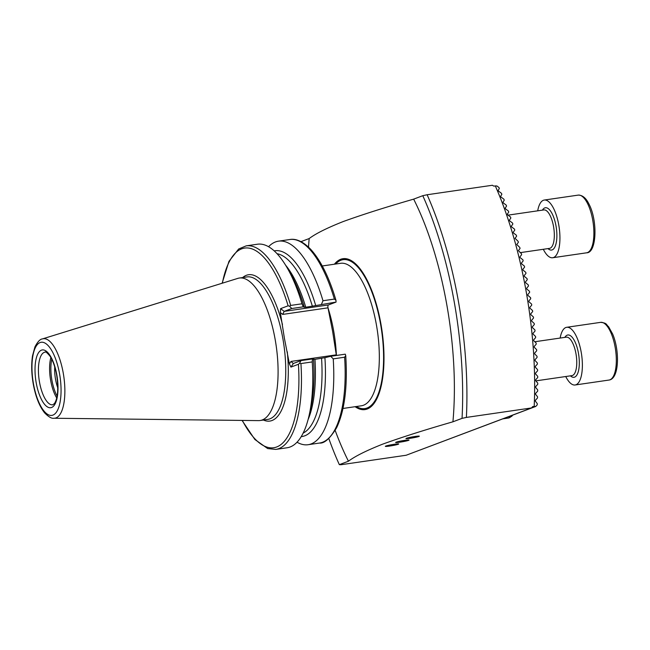 <?xml version="1.0" encoding="UTF-8"?>
<svg xmlns="http://www.w3.org/2000/svg" width="650" height="650" viewBox="0 0 650 650"><rect width="100%" height="100%" fill="white"/><g stroke="black" fill="none" stroke-linecap="round" stroke-linejoin="round"><path stroke-width="0.97" d="M404.731 440.367A6.801 0.512 170 0 0 395.631 442.455A6.801 0.512 170 0 0 399.921 442.179A6.801 0.512 170 0 0 409.029 440.091A6.801 0.512 170 0 0 404.731 440.367M394.428 444.251A6.801 0.512 170 0 0 385.32 446.339A6.801 0.512 170 0 0 389.618 446.062A6.801 0.512 170 0 0 398.718 443.974A6.801 0.512 170 0 0 394.428 444.251M415.041 436.475A6.801 0.512 170 0 0 405.933 438.563A6.801 0.512 170 0 0 410.231 438.287A6.801 0.512 170 0 0 419.331 436.199A6.801 0.512 170 0 0 415.041 436.475M54.73 366.876A21.864 8.093 -98.3 0 0 55.534 379.308A21.864 8.093 -98.3 0 0 57.793 387.944M291.769 308.514L289.518 306.166L290.68 305.435L301.99 303.794L303.249 306.841L291.769 308.514L284.172 311.382L328.461 304.939A2.592 0.959 -98.3 0 0 327.998 307.832L332.605 331.273L336.286 354.843A2.592 0.959 -98.3 0 0 336.424 355.461M300.926 363.569A102.846 38.082 -98.3 0 1 275.779 449.41L287.097 447.769A102.846 38.082 -98.3 0 0 309.018 415.838A102.846 38.082 -98.3 0 0 312.244 361.92L300.926 363.569L299.585 363.252L300.958 360.62L293.353 363.488L290.94 367.104L289.388 363.846L284.399 338.284L280.353 312.577L280.629 308.636L284.172 311.382L282.717 314.413L280.353 312.577M53.974 418.251L258.554 420.615A71.996 26.658 -98.3 0 0 260.098 420.517A71.996 26.658 -98.3 0 0 275.194 339.674A71.996 26.658 -98.3 0 0 239.379 278.029A71.996 26.658 -98.3 0 0 237.868 278.371L42.437 338.91C40.154 339.081 37.667 341.713 34.97 346.816L32.5 355.899C31.241 364.349 31.484 373.677 33.239 383.882C35.539 396.508 39.317 406.144 44.574 412.815C48.636 416.942 51.773 418.754 53.974 418.251A40.154 14.869 -98.3 0 0 63.253 373.1A40.154 14.869 -98.3 0 0 42.437 338.91M534.186 406.356A210.551 77.959 81.7 0 0 526.216 291.809A210.551 77.959 81.7 0 0 495.316 185.916L496.925 185.989L498.907 187.46A204.636 75.766 81.7 0 1 499.338 188.427L498.233 190.401L498.542 191.132L501.442 193.294A204.636 75.766 81.7 0 1 501.849 194.269L500.671 196.268L500.963 196.999L503.864 199.16A204.636 75.766 81.7 0 1 504.254 200.143L503.003 202.174L503.287 202.914L506.171 205.075A204.636 75.766 81.7 0 1 506.553 206.066L505.237 208.114L505.513 208.861L508.389 211.023A204.636 75.766 81.7 0 1 508.747 212.022L507.374 214.094L507.634 214.841L510.502 217.011A204.636 75.766 81.7 0 1 510.851 218.01L509.421 220.106L509.673 220.862L512.525 223.031A204.636 75.766 81.7 0 1 512.858 224.039L511.387 226.151L511.623 226.907L514.467 229.084A204.636 75.766 81.7 0 1 514.776 230.1L513.256 232.229L513.484 232.993L516.319 235.17A204.636 75.766 81.7 0 1 516.62 236.194L515.052 238.339L518.082 241.288A204.636 75.766 81.7 0 1 518.375 242.312L516.766 244.481L519.773 247.439A204.636 75.766 81.7 0 1 520.049 248.471L518.399 250.648L521.381 253.614A204.636 75.766 81.7 0 1 521.641 254.654L519.967 256.839L520.154 257.619L522.917 259.821A204.636 75.766 81.7 0 1 523.161 260.861L521.454 263.063L521.633 263.843L524.371 266.061A204.636 75.766 81.7 0 1 524.607 267.101L522.86 269.319L523.039 270.099L525.761 272.326A204.636 75.766 81.7 0 1 525.98 273.374L524.201 275.6L524.363 276.38L527.069 278.614A204.636 75.766 81.7 0 1 527.28 279.662L525.476 281.905L525.622 282.693L528.304 284.936A204.636 75.766 81.7 0 1 528.499 285.992L526.671 288.234L526.817 289.031L529.466 291.281A204.636 75.766 81.7 0 1 529.563 291.809A204.636 75.766 81.7 0 1 529.653 292.338L527.8 294.596L527.93 295.392L530.562 297.651A204.636 75.766 81.7 0 1 530.733 298.716L528.848 300.983L528.978 301.787L531.578 304.054A204.636 75.766 81.7 0 1 531.741 305.126L529.839 307.401L529.953 308.197L532.521 310.481A204.636 75.766 81.7 0 1 532.675 311.553L530.749 313.836L530.855 314.649L533.398 316.94A204.636 75.766 81.7 0 1 533.536 318.021L531.586 320.312L531.684 321.116L534.194 323.424A204.636 75.766 81.7 0 1 534.324 324.504L532.35 326.804L532.447 327.616L534.918 329.932A204.636 75.766 81.7 0 1 535.031 331.021L533.049 333.328L533.13 334.141L535.567 336.473A204.636 75.766 81.7 0 1 535.665 337.569L533.658 339.877L533.731 340.697L536.136 343.046A204.636 75.766 81.7 0 1 536.217 344.142L534.202 346.466L534.259 347.287L536.624 349.643A204.636 75.766 81.7 0 1 536.697 350.748L534.658 353.072L534.714 353.901L537.03 356.281A204.636 75.766 81.7 0 1 537.087 357.386L535.039 359.718L535.08 360.547L537.347 362.944A204.636 75.766 81.7 0 1 537.396 364.057L535.332 366.389L535.364 367.226L537.582 369.639A204.636 75.766 81.7 0 1 537.615 370.76L535.543 373.1L535.559 373.937L537.729 376.366A204.636 75.766 81.7 0 1 537.737 377.496L535.657 379.836L535.665 380.681L537.769 383.134A204.636 75.766 81.7 0 1 537.769 384.272L535.681 386.612L535.673 387.465L537.721 389.943A204.636 75.766 81.7 0 1 537.704 391.081L535.6 393.429L535.584 394.282L537.558 396.784A204.636 75.766 81.7 0 1 537.526 397.93L535.421 400.286L535.389 401.139L537.29 403.674A204.636 75.766 81.7 0 1 537.233 404.828L535.795 406.429L532.699 406.567L531.602 407.932L466.391 417.414L462.044 418.364L452.928 421.801C424.994 429.853 401.529 437.32 382.517 444.202C366.324 450.621 354.973 456.292 348.449 461.216A186.257 68.965 81.7 0 1 335.173 430.43M348.449 461.216L339.332 464.652L340.941 464.734L406.152 455.252L531.602 407.932M339.332 464.652A207.309 76.757 81.7 0 1 328.803 438.506M334.401 264.209A76.245 28.234 81.7 0 1 380.916 323.944A76.245 28.234 81.7 0 1 355.119 406.697M495.316 185.916L493.829 186.127L492.343 185.266L427.123 194.748L422.784 195.691L413.668 199.136A186.257 68.965 81.7 0 1 446.907 305.338A186.257 68.965 81.7 0 1 452.928 421.801M413.668 199.136C385.734 207.188 362.261 214.654 343.257 221.536C327.064 227.947 315.705 233.618 309.181 238.55L300.974 241.646M308.523 247.138A186.257 68.965 81.7 0 1 309.181 238.55M422.784 195.691A207.309 76.757 81.7 0 1 462.044 418.364M427.123 194.748A210.551 77.959 81.7 0 1 466.391 417.414M412.011 453.042L535.795 406.429M290.94 367.104L298.431 364.276L299.585 363.252M300.958 360.62L312.439 358.946L314.957 359.352L324.911 357.679A93.876 34.759 -98.3 0 1 301.218 436.621M312.439 358.946L312.244 361.92M309.018 415.838L310.594 408.988A93.787 34.726 -98.3 0 0 313.503 359.344M309.928 411.897A93.876 34.759 -98.3 0 0 313.536 359.336M297.009 442.211A102.846 38.082 -98.3 0 0 308.092 444.714A102.846 38.082 -98.3 0 0 333.231 358.873L330.72 356.289L345.256 354.177L345.532 354.843L345.735 355.664L344.622 357.216L333.231 358.873M324.878 357.695L330.72 356.289M289.518 306.166L288.121 305.809L280.629 308.636M301.99 303.794A102.846 38.082 -98.3 0 0 287.601 268.58A102.846 38.082 -98.3 0 0 257.498 244.213L246.179 245.863L238.656 248.982L228.963 261.341L222.105 283.254M274.202 250.876A93.876 34.759 -98.3 0 1 315.721 305.581L305.768 307.247L303.249 306.841M304.314 307.247A93.787 34.726 -98.3 0 0 291.062 274.698L287.601 268.58M304.168 307.344L304.346 307.231A93.876 34.759 -98.3 0 0 289.591 272.098M321.531 304.184L322.985 300.739L334.376 299.081L335.977 300.332L336.066 302.071L315.689 305.589M322.985 300.739A102.846 38.082 -98.3 0 0 278.484 241.166A102.846 38.082 -98.3 0 0 268.58 246.716M328.461 304.939L336.066 302.071M289.388 363.846L291.005 361.433L293.28 363.504M404.682 440.383A6.654 0.504 170 0 0 395.842 442.479A6.654 0.504 170 0 0 399.969 442.163A6.654 0.504 170 0 0 408.834 440.188A6.654 0.504 170 0 0 404.682 440.383M399.433 441.504L397.776 442.122L400.676 441.894L406.876 440.416L399.433 441.504M405.137 440.554L405.226 441.041M400.571 441.285L400.676 441.894M537.704 210.819A29.153 10.798 81.7 0 1 544.269 200.046A29.153 10.798 81.7 0 1 553.646 208.536A29.153 10.798 81.7 0 1 559.926 239.273A29.153 10.798 81.7 0 1 552.663 257.749A29.153 10.798 81.7 0 1 543.303 249.291M560.146 338.065A29.153 10.798 81.7 0 1 566.702 327.291A29.153 10.798 81.7 0 1 577.306 338.463A29.153 10.798 81.7 0 1 582.311 368.168A29.153 10.798 81.7 0 1 575.096 384.987A29.153 10.798 81.7 0 1 565.736 376.529M335.595 264.038A75.229 27.852 81.7 0 1 380.559 324.082A75.229 27.852 81.7 0 1 356.322 406.526M342.997 408.46L361.343 405.795A71.996 26.658 -98.3 0 0 376.431 324.951A71.996 26.658 -98.3 0 0 340.624 263.307L322.278 265.972M39.488 382.029A26.609 9.856 -98.3 0 0 52.723 404.812L54.454 403.52C57.866 398.223 58.606 388.733 56.664 375.034C55.136 366.844 52.869 360.482 49.863 355.964C46.93 352.536 45.329 351.268 45.061 352.146A26.609 9.856 -98.3 0 0 39.488 382.029M50.863 357.565A26.609 9.856 -98.3 0 0 50.651 380.404A26.609 9.856 -98.3 0 0 56.737 397.971M51.773 359.271A25.959 9.612 -98.3 0 0 51.911 380.169A25.959 9.612 -98.3 0 0 57.127 396.077M336.408 355.404A71.996 26.658 -98.3 0 0 333.702 331.159A71.996 26.658 -98.3 0 0 327.998 307.856M263.388 420.038A73.938 27.373 -98.3 0 0 287.267 351.829M260.098 420.517L267.767 419.396A71.996 26.658 -98.3 0 0 282.856 338.553A71.996 26.658 -98.3 0 0 247.049 276.916L239.379 278.029M59.572 373.904A36.953 13.682 -98.3 0 0 40.113 342.542A36.953 13.682 -98.3 0 0 33.451 383.752A36.953 13.682 -98.3 0 0 52.91 415.114A36.953 13.682 -98.3 0 0 59.572 373.904M56.834 374.936A29.201 10.814 -98.3 0 0 41.454 350.155A29.201 10.814 -98.3 0 0 36.189 382.72A29.201 10.814 -98.3 0 0 51.569 407.501A29.201 10.814 -98.3 0 0 56.834 374.936M242.32 420.428A100.904 37.359 -98.3 0 0 283.043 442.707A100.904 37.359 -98.3 0 0 298.431 364.276M308.076 419.632A91.284 33.8 -98.3 0 0 314.957 359.352M303.16 433.079A91.284 33.8 -98.3 0 0 321.571 358.386M345.735 355.664C347.685 386.636 344.646 410.67 336.611 427.757C330.013 438.531 324.301 443.633 319.483 443.056A102.846 38.082 -98.3 0 0 344.622 357.216M282.466 324.594A73.938 27.373 -98.3 0 0 242.661 277.55M288.121 305.809A100.904 37.359 -98.3 0 0 222.357 283.173M290.68 305.435A102.846 38.082 -98.3 0 0 246.179 245.863M305.768 307.247A91.284 33.8 -98.3 0 0 285.618 265.216M312.382 306.288A91.284 33.8 -98.3 0 0 277.079 253.719M334.376 299.081A102.846 38.082 -98.3 0 0 289.876 239.509L278.484 241.166M291.005 361.433L336.286 354.843M327.998 307.832L282.717 314.413M586.609 252.809A29.153 10.798 -98.3 0 0 593.872 234.341A29.153 10.798 -98.3 0 0 587.592 203.596A29.153 10.798 -98.3 0 0 578.216 195.114C582.506 195.089 586.097 198.088 588.981 204.084C597.789 220.578 596.773 253.029 586.609 252.809L552.663 257.749M542.409 210.137A21.377 7.914 81.7 0 1 552.264 213.964A21.377 7.914 81.7 0 1 556.595 240.549A21.377 7.914 81.7 0 1 547.999 248.609M520.163 252.655L549.477 248.389A19.435 7.199 -98.3 0 0 554.32 236.08A19.435 7.199 -98.3 0 0 550.128 215.581A19.435 7.199 -98.3 0 0 543.879 209.926L508.032 215.142M611.252 333.531A29.153 10.798 -98.3 0 0 600.649 322.351C607.523 323.115 605.995 324.683 608.554 326.666L612.617 333.962C619.775 350.472 619.369 378.804 609.042 380.047A29.153 10.798 -98.3 0 0 616.257 363.228A29.153 10.798 -98.3 0 0 611.252 333.531M564.842 337.382A21.377 7.914 81.7 0 1 575.599 343.176A21.377 7.914 81.7 0 1 578.882 368.859A21.377 7.914 81.7 0 1 570.432 375.846M535.836 380.876L571.911 375.627A19.435 7.199 -98.3 0 0 576.721 364.414A19.435 7.199 -98.3 0 0 573.381 344.614A19.435 7.199 -98.3 0 0 566.321 337.163L534.804 341.746M502.881 418.852L508.267 418.064A29.153 10.798 -98.3 0 0 511.932 415.431M275.779 449.41L267.678 448.565L254.865 439.481L242.052 420.428M319.483 443.056L308.092 444.714M289.876 239.509C294.255 238.672 301.567 239.809 310.798 249.438C320.84 260.561 329.233 277.526 335.977 300.332M544.269 200.046L578.216 195.114M566.702 327.291L600.649 322.351M575.096 384.987L609.042 380.047M512.769 415.114L511.696 416.333L508.267 418.064"/></g></svg>
